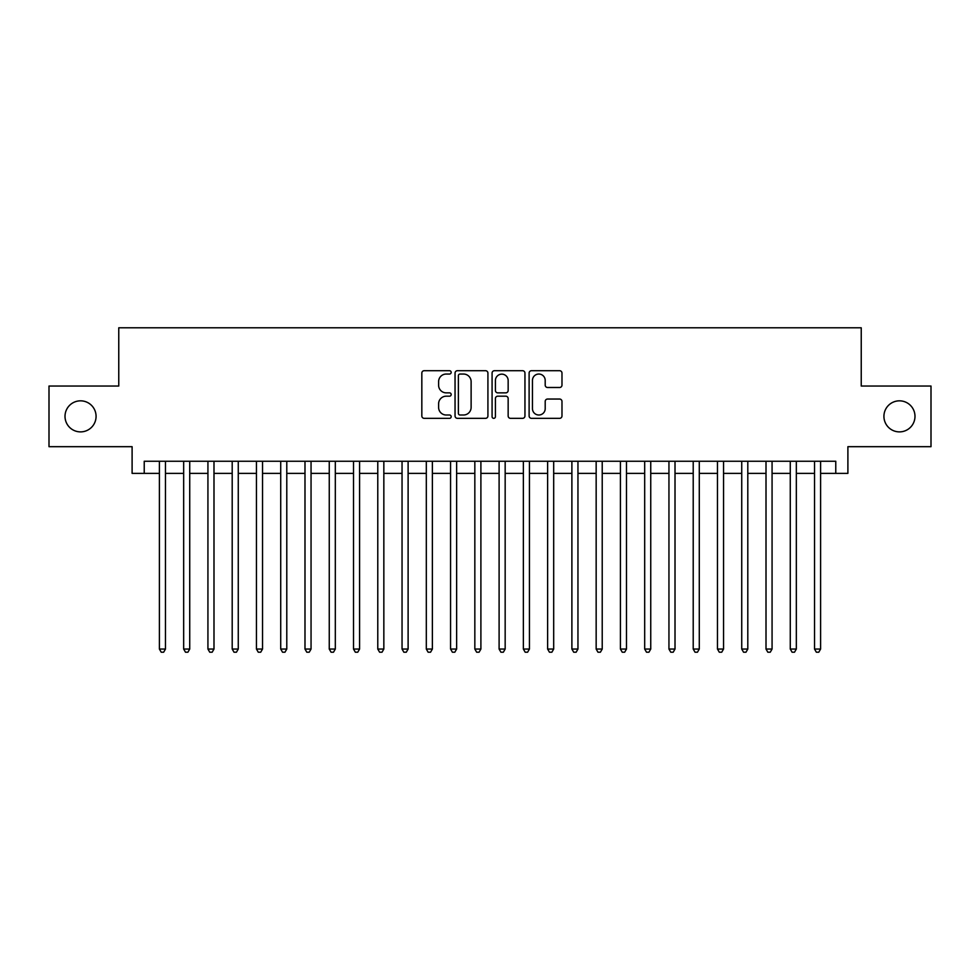<?xml version="1.0" encoding="UTF-8"?>
<svg xmlns="http://www.w3.org/2000/svg" width="980" height="980" viewBox="0 0 980 980"><rect width="100%" height="100%" fill="white"/><g stroke="black" fill="none" stroke-linecap="round" stroke-linejoin="round"><path stroke-width="1.47" d="M451.18 372.376A1.666 1.666 0 0 0 449.514 370.71L424.205 370.71A2.377 2.377 0 0 0 421.829 373.086L421.829 415.961A2.377 2.377 0 0 0 424.205 418.338L449.514 418.338A1.666 1.666 0 0 0 451.18 416.672A1.666 1.666 0 0 0 449.514 415.005L446.231 415.005A7.62 7.62 0 0 1 438.611 407.386L438.611 403.809A7.62 7.62 0 0 1 446.231 396.19L449.514 396.19A1.666 1.666 0 0 0 451.18 394.524A1.666 1.666 0 0 0 449.514 392.858L446.231 392.858A7.62 7.62 0 0 1 438.611 385.238L438.611 381.661A7.62 7.62 0 0 1 446.231 374.041L449.514 374.041A1.666 1.666 0 0 0 451.18 372.376M883.923 416.353A15.533 15.533 0 0 0 899.456 431.886A15.533 15.533 0 0 0 914.989 416.353A15.533 15.533 0 0 0 899.456 400.832A15.533 15.533 0 0 0 883.923 416.353M65.011 416.353A15.533 15.533 0 0 0 80.544 431.886A15.533 15.533 0 0 0 96.077 416.353A15.533 15.533 0 0 0 80.544 400.832A15.533 15.533 0 0 0 65.011 416.353M559.605 387.492A2.377 2.377 0 0 0 561.981 385.115L561.981 373.086A2.377 2.377 0 0 0 559.605 370.71L531.503 370.71A2.377 2.377 0 0 0 529.114 373.086L529.114 415.961A2.377 2.377 0 0 0 531.503 418.338L559.605 418.338A2.377 2.377 0 0 0 561.981 415.961L561.981 401.433A2.377 2.377 0 0 0 559.605 399.044L547.575 399.044A2.377 2.377 0 0 0 545.199 401.433L545.199 408.636A6.37 6.37 0 0 1 538.829 415.005A6.37 6.37 0 0 1 532.459 408.636L532.459 380.412A6.37 6.37 0 0 1 538.829 374.041A6.37 6.37 0 0 1 545.199 380.412L545.199 385.115A2.377 2.377 0 0 0 547.575 387.492L559.605 387.492M144.232 473.377L144.232 461.249L835.769 461.249L835.769 473.377L847.896 473.377L847.896 446.684L931 446.684L931 386.034L861.236 386.034L861.236 327.798L118.764 327.798L118.764 386.034L49 386.034L49 446.684L132.104 446.684L132.104 473.377L159.397 473.377M487.918 373.086A2.377 2.377 0 0 0 485.529 370.71L457.427 370.71A2.377 2.377 0 0 0 455.051 373.086L455.051 415.961A2.377 2.377 0 0 0 457.427 418.338L485.529 418.338A2.377 2.377 0 0 0 487.918 415.961L487.918 373.086M494.471 370.71L522.573 370.71A2.377 2.377 0 0 1 524.949 373.086L524.949 415.961A2.377 2.377 0 0 1 522.573 418.338L510.543 418.338A2.377 2.377 0 0 1 508.155 415.961L508.155 398.566A2.377 2.377 0 0 0 505.778 396.19L497.803 396.19A2.377 2.377 0 0 0 495.415 398.566L495.415 416.672A1.666 1.666 0 0 1 493.749 418.338A1.666 1.666 0 0 1 492.083 416.672L492.083 373.086A2.377 2.377 0 0 1 494.471 370.71M165.473 473.377L183.664 473.377M189.728 473.377L207.932 473.377M213.995 473.377L232.199 473.377M238.263 473.377L256.454 473.377M262.53 473.377L280.721 473.377M286.785 473.377L304.988 473.377M311.052 473.377L329.255 473.377M335.319 473.377L353.51 473.377M359.587 473.377L377.778 473.377M383.841 473.377L402.045 473.377M408.109 473.377L426.312 473.377M432.376 473.377L450.567 473.377M456.631 473.377L474.835 473.377M480.898 473.377L499.102 473.377M505.166 473.377L523.369 473.377M529.433 473.377L547.624 473.377M553.688 473.377L571.891 473.377M577.955 473.377L596.159 473.377M602.222 473.377L620.413 473.377M626.49 473.377L644.681 473.377M650.745 473.377L668.948 473.377M675.012 473.377L693.215 473.377M699.279 473.377L717.47 473.377M723.546 473.377L741.738 473.377M747.801 473.377L766.005 473.377M772.069 473.377L790.272 473.377M796.336 473.377L814.527 473.377M820.603 473.377L835.769 473.377M460.049 374.041A1.666 1.666 0 0 0 458.383 375.708L458.383 413.34A1.666 1.666 0 0 0 460.049 415.005L463.503 415.005A7.62 7.62 0 0 0 471.123 407.386L471.123 381.661A7.62 7.62 0 0 0 463.503 374.041L460.049 374.041M508.155 380.534A6.37 6.37 0 0 0 501.785 374.152A6.37 6.37 0 0 0 495.415 380.534L495.415 390.469A2.377 2.377 0 0 0 497.803 392.858L505.778 392.858A2.377 2.377 0 0 0 508.155 390.469L508.155 380.534M165.473 461.249L165.473 649.054L159.397 649.054L159.397 461.249M165.473 649.054L163.648 652.202L161.222 652.202L159.397 649.054M189.728 461.249L189.728 649.054L183.664 649.054L183.664 461.249M189.728 649.054L187.915 652.202L185.489 652.202L183.664 649.054M213.995 461.249L213.995 649.054L207.932 649.054L207.932 461.249M213.995 649.054L212.17 652.202L209.745 652.202L207.932 649.054M238.263 461.249L238.263 649.054L232.199 649.054L232.199 461.249M238.263 649.054L236.437 652.202L234.012 652.202L232.199 649.054M262.53 461.249L262.53 649.054L256.454 649.054L256.454 461.249M262.53 649.054L260.704 652.202L258.279 652.202L256.454 649.054M286.785 461.249L286.785 649.054L280.721 649.054L280.721 461.249M286.785 649.054L284.972 652.202L282.546 652.202L280.721 649.054M311.052 461.249L311.052 649.054L304.988 649.054L304.988 461.249M311.052 649.054L309.227 652.202L306.801 652.202L304.988 649.054M335.319 461.249L335.319 649.054L329.255 649.054L329.255 461.249M335.319 649.054L333.494 652.202L331.069 652.202L329.255 649.054M359.587 461.249L359.587 649.054L353.51 649.054L353.51 461.249M359.587 649.054L357.761 652.202L355.336 652.202L353.51 649.054M383.841 461.249L383.841 649.054L377.778 649.054L377.778 461.249M383.841 649.054L382.029 652.202L379.603 652.202L377.778 649.054M408.109 461.249L408.109 649.054L402.045 649.054L402.045 461.249M408.109 649.054L406.284 652.202L403.858 652.202L402.045 649.054M432.376 461.249L432.376 649.054L426.312 649.054L426.312 461.249M432.376 649.054L430.551 652.202L428.125 652.202L426.312 649.054M456.631 461.249L456.631 649.054L450.567 649.054L450.567 461.249M456.631 649.054L454.818 652.202L452.393 652.202L450.567 649.054M480.898 461.249L480.898 649.054L474.835 649.054L474.835 461.249M480.898 649.054L479.085 652.202L476.66 652.202L474.835 649.054M505.166 461.249L505.166 649.054L499.102 649.054L499.102 461.249M505.166 649.054L503.34 652.202L500.915 652.202L499.102 649.054M529.433 461.249L529.433 649.054L523.369 649.054L523.369 461.249M529.433 649.054L527.608 652.202L525.182 652.202L523.369 649.054M553.688 461.249L553.688 649.054L547.624 649.054L547.624 461.249M553.688 649.054L551.875 652.202L549.449 652.202L547.624 649.054M577.955 461.249L577.955 649.054L571.891 649.054L571.891 461.249M577.955 649.054L576.142 652.202L573.716 652.202L571.891 649.054M602.222 461.249L602.222 649.054L596.159 649.054L596.159 461.249M602.222 649.054L600.397 652.202L597.971 652.202L596.159 649.054M626.49 461.249L626.49 649.054L620.413 649.054L620.413 461.249M626.49 649.054L624.664 652.202L622.239 652.202L620.413 649.054M650.745 461.249L650.745 649.054L644.681 649.054L644.681 461.249M650.745 649.054L648.932 652.202L646.506 652.202L644.681 649.054M675.012 461.249L675.012 649.054L668.948 649.054L668.948 461.249M675.012 649.054L673.199 652.202L670.773 652.202L668.948 649.054M699.279 461.249L699.279 649.054L693.215 649.054L693.215 461.249M699.279 649.054L697.454 652.202L695.028 652.202L693.215 649.054M723.546 461.249L723.546 649.054L717.47 649.054L717.47 461.249M723.546 649.054L721.721 652.202L719.295 652.202L717.47 649.054M747.801 461.249L747.801 649.054L741.738 649.054L741.738 461.249M747.801 649.054L745.988 652.202L743.563 652.202L741.738 649.054M772.069 461.249L772.069 649.054L766.005 649.054L766.005 461.249M772.069 649.054L770.255 652.202L767.83 652.202L766.005 649.054M796.336 461.249L796.336 649.054L790.272 649.054L790.272 461.249M796.336 649.054L794.511 652.202L792.085 652.202L790.272 649.054M820.603 461.249L820.603 649.054L814.527 649.054L814.527 461.249M820.603 649.054L818.778 652.202L816.352 652.202L814.527 649.054"/></g></svg>
